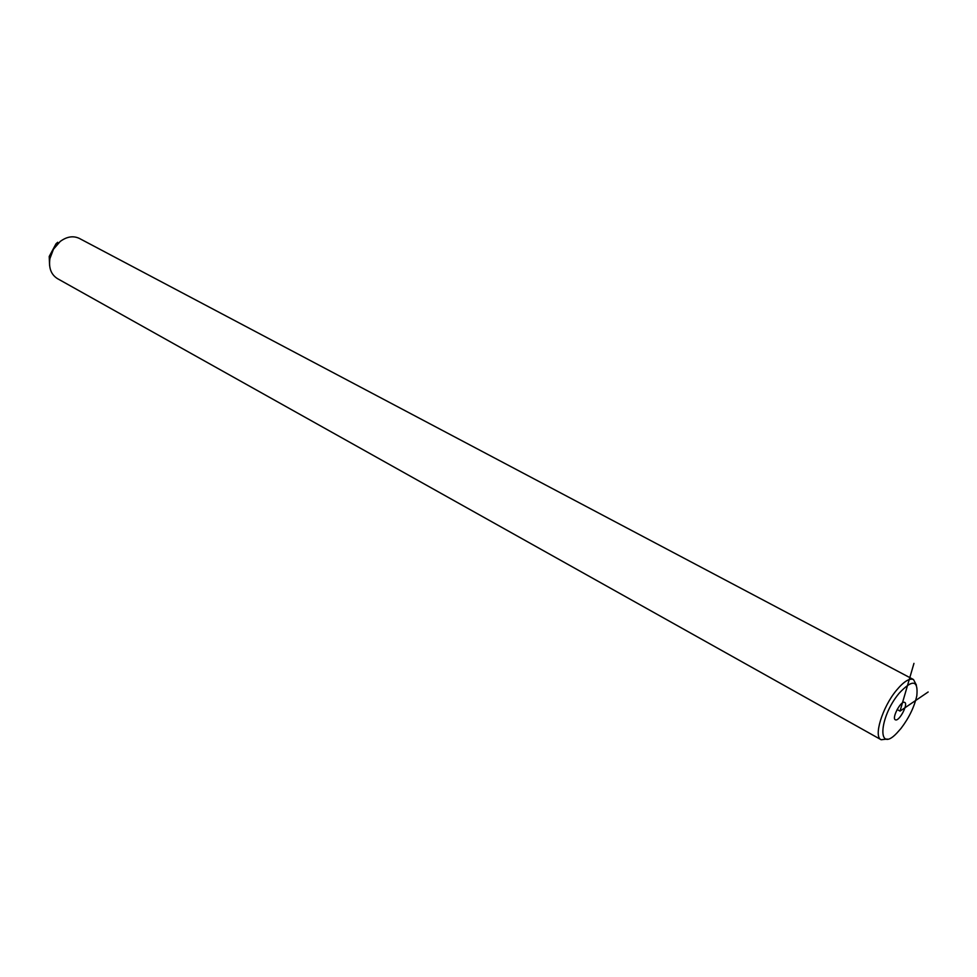 <?xml version="1.0" encoding="UTF-8"?>
<svg xmlns="http://www.w3.org/2000/svg" width="977" height="977" viewBox="0 0 977 977"><rect width="100%" height="100%" fill="white"/><g stroke="black" fill="none" stroke-linecap="round" stroke-linejoin="round"><path stroke-width="1.47" d="M899.072 693.316C878.689 717.729 877.114 753.951 896.739 733.214L900.977 728.451C908.976 717.936 914.252 707.067 916.805 695.856C918.368 679.882 912.457 679.039 899.072 693.316M895.567 719.866C899.377 721.405 908.561 703.843 904.678 702.414L904.494 702.341C900.745 700.668 891.464 718.364 895.347 719.78L895.567 719.866M916.402 685.109L913.495 679.54C909.428 677.989 903.737 681.58 896.446 690.312C882.304 707.226 873.279 736.841 881.156 739.748L887.214 739.052M79.528 238.51L79.247 238.364C73.153 235.555 66.802 236.593 60.183 241.478L53.491 249.196L49.925 258.551C48.557 267.954 51.109 274.671 57.582 278.701L880.973 739.638M57.728 242.284L56.019 243.786L49.216 256.45L49.595 265.536M928.15 691.997L900.037 711.109L913.959 663.371M900.037 711.109L897.13 709.522M79.247 238.364L913.495 679.54M49.216 256.45L49.925 258.551M56.019 243.786L58.119 243.285"/></g></svg>
